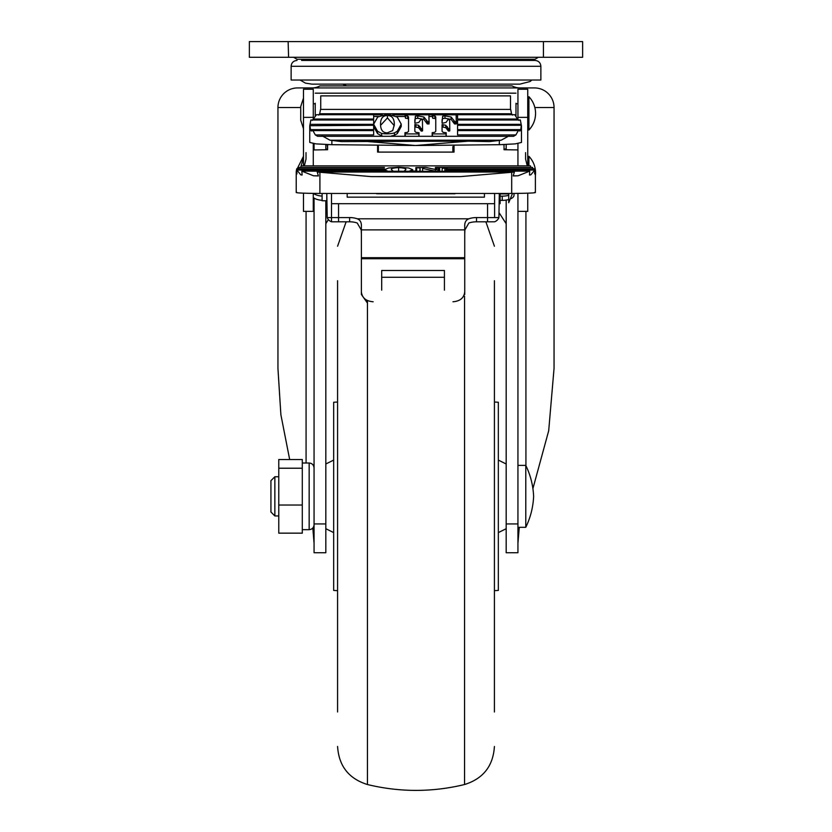 <?xml version="1.0" encoding="UTF-8"?>
<svg xmlns="http://www.w3.org/2000/svg" width="832" height="832" viewBox="0 0 832 832"><rect width="100%" height="100%" fill="white"/><g stroke="black" fill="none" stroke-linecap="round" stroke-linejoin="round"><path stroke-width="1.25" d="M327.59 149.032L327.194 144.57M327.194 149.032L325.822 149.032M506.178 149.032L504.026 149.032M288.132 41.6L288.579 57.283L249.371 57.283L249.371 41.6L288.132 41.6M538.387 57.283L534.997 59.238L297.003 59.238L293.613 57.283M582.629 57.283L582.629 41.6L582.629 57.283L543.421 57.283L543.421 41.6L288.579 41.6M288.579 57.283L543.421 57.283M543.421 41.6L582.629 41.6M540.873 66.3L291.127 66.3L291.127 80.028L540.873 80.028L540.873 66.3C540.561 62.764 538.595 60.798 534.997 60.424L520.083 60.424M311.917 60.424L534.997 60.424M303.118 59.238L301.579 60.424L530.421 60.424L528.882 59.238M314.059 525.283L314.059 523.942L325.822 523.942L325.822 552.729L314.059 552.729L314.059 525.283M289.671 459.534L280.873 414.679L277.95 368.389L277.95 107.536A19.604 19.604 0 0 1 297.554 87.932L534.446 87.932L297.554 87.932M532.906 488.623L548.694 430.758L554.05 368.389L554.05 107.536A19.604 19.604 0 0 0 534.446 87.932M312.104 87.932A16.141 16.141 0 0 0 319.925 85.914L512.075 85.914A16.141 16.141 0 0 0 519.896 87.932M325.822 523.942L325.822 200.762M325.822 149.729L325.822 144.518M517.941 523.942L517.941 552.729L506.178 552.729L506.178 523.942L517.941 523.942L517.941 193.409M506.178 144.487L506.178 149.729M506.178 200.075L506.178 523.942M314.059 543.254L312.832 528.018M519.241 527.54L517.941 543.254M325.822 223.714L328.37 219.575M499.314 213.075L506.178 223.714M314.059 143.666L314.059 149.885M314.059 198.068L314.059 523.942M494.416 590.658L498.337 590.439L498.337 402.251L494.416 402.033M494.416 711.984L494.416 280.706M337.584 711.984L337.584 280.706M337.584 590.658L333.663 590.439L333.663 402.251L337.584 402.033M274.851 515.944L270.93 512.023L270.93 480.657L274.851 476.746L274.851 515.944L278.772 515.944M525.782 466.17L525.782 527.311C530.514 517.525 533.135 507.208 533.624 496.34C533.135 485.482 530.514 475.166 525.782 465.379L525.782 466.17M302.297 519.095L302.297 533.156L278.772 533.156L278.772 459.534L302.297 459.534L302.297 519.095M302.297 468.218L278.772 468.218M302.297 505.034L278.772 505.034M303.472 193.17L303.472 211.38L313.279 211.38L303.472 211.38M303.472 117.374L313.279 117.374L313.279 89.253L303.472 89.253L303.472 165.859M313.279 193.398L313.279 211.38M313.279 117.374L313.279 119.434M313.279 143.562L313.279 165.859M527.738 165.859L527.738 89.253L517.941 89.253L517.941 119.434M527.738 211.38L517.941 211.38L527.738 211.38L527.738 193.18M517.941 143.562L517.941 165.859M297.17 168.802L303.472 156.302M528.913 157.622L527.769 156.322M515.975 103.272L515.975 116.48M315.234 116.48L315.234 103.272M378.362 152.09L378.362 145.34M452.858 145.34L452.858 152.09M512.554 115.118L511.524 113.745L510.682 109.408L320.538 109.408L319.696 113.745L511.524 113.745M319.696 113.745L318.666 115.118M313.726 119.038L373.651 119.038L373.651 114.702L316.43 114.702L312.312 120.411M457.558 114.826L432.162 114.785L432.734 115.898L434.918 116.012L435.77 116.886L435.77 131.3L434.543 132.423L432.182 132.652L432.515 135.876M432.162 114.826L404.945 114.785L405.517 115.898L407.701 116.012L408.543 116.886L408.543 131.3L407.326 132.423L404.966 132.652L405.298 135.876M404.945 114.826L392.756 114.826M382.283 114.826L373.651 114.826M514.79 114.702L457.558 114.702L457.558 119.038L517.483 119.038L514.79 114.702M378.518 116.49L373.651 116.49M457.558 116.49L456.217 116.49M432.162 116.49L429 116.49M404.945 116.49L396.375 116.49M442.073 126.932L445.765 127.66L448.521 131.113L449.79 130.832L449.665 119.475L447.886 119.777L446.056 122.429L442.884 123.115L442.073 123.136L442.073 119.746L442.603 118.612L444.974 118.269L451.131 119.371L454.47 123.885L456.258 123.947L456.154 114.816M315.318 134.919L312.905 130.582L373.651 130.582L373.651 134.919L315.318 134.919L317.585 136.292L513.625 136.292L515.902 134.919L457.558 134.919L457.558 130.582L518.305 130.582L515.902 134.919M518.305 130.582L519.958 130.998L520.728 129.626L457.558 129.626L457.558 125.289L521.352 125.289L520.728 129.626M521.352 125.289L521.175 124.332L457.558 124.332L457.558 119.995L520.343 119.995L521.175 124.332M518.908 120.411L517.483 119.038M391.612 135.876A16.619 8.31 0 0 0 394.43 135.304L397.29 133.609L401.232 126.506L401.232 124.134L397.238 117.083L387.681 114.109L377.686 117.052L373.651 124.249L377.572 131.258L381.659 133.432A16.619 8.31 0 0 0 394.43 132.922L397.29 131.227L401.232 124.134M373.651 126.63L377.572 133.64L381.659 135.803A16.619 8.31 0 0 0 382.075 135.876M312.905 130.582L311.262 130.998L310.482 129.626L373.651 129.626L373.651 124.249M404.945 115.242L405.517 118.269L407.701 118.394L408.543 119.257M414.846 126.932L418.538 127.66L421.294 131.113L422.573 130.832L422.438 119.475L420.67 119.777L418.839 122.429L415.657 123.115L414.846 123.136L414.846 119.746L415.376 118.612L417.747 118.269L423.914 119.371L427.242 123.885L429.042 123.947L428.927 114.816M432.162 115.242L432.734 118.269L434.918 118.394L435.77 119.257M310.034 124.332L373.651 124.332L373.651 119.995L310.877 119.995L309.774 125.705L373.651 125.289M320.726 109.408L320.726 95.878L510.494 95.878L510.494 109.408M456.258 123.947L456.394 121.358M455.801 123.968L456.258 121.566M455.281 123.968L455.801 121.597M454.782 123.989L455.281 121.597M454.47 123.885L454.782 121.607M454.168 123.198L454.47 121.503M442.073 123.136L442.603 116.23L444.974 115.898L451.131 117L454.168 120.817M446.222 135.866L446.222 132.735L443.175 132.371L442.073 131.362L442.073 124.55L445.765 125.278L448.521 128.742L449.79 128.461M446.004 135.876L446.222 133.484M394.43 135.304L394.43 132.922M381.659 135.803L381.659 133.432M310.482 129.626L309.868 125.289M404.945 135.855L404.945 133.474M429.042 123.947L429.166 121.358M428.574 123.968L429.042 121.566M428.064 123.968L428.574 121.597M427.565 123.989L428.064 121.597M427.242 123.885L427.565 121.607M426.951 123.198L427.242 121.503M414.846 123.136L415.376 116.23L417.747 115.898L423.914 117L426.951 120.817M419.006 135.866L419.006 132.735L415.958 132.371L414.846 131.362L414.846 124.55L418.538 125.278L421.294 128.742L422.573 128.461M418.787 135.876L419.006 133.484M432.162 135.855L432.162 133.474M446.004 133.91L432.515 133.91M405.298 133.91L418.787 133.91M309.743 125.559L309.743 142.449L315.942 143.884L331.874 144.695L415.605 145.506L468.062 141.159L341.63 141.586L330.054 140.213L322.109 135.876M509.111 135.876L501.155 140.213L330.054 140.213M468.062 141.159L489.58 141.586L501.155 140.213M521.466 125.559L521.466 142.449L515.278 143.884L499.335 144.695L415.605 145.506L363.147 141.159M387.442 115.523C382.845 115.523 380.546 118.383 380.546 124.114C380.546 129.948 382.803 132.87 387.327 132.87L392.735 130.551L394.337 124.644C394.326 118.57 392.028 115.523 387.442 115.523L387.442 117.905L380.588 125.32M394.295 125.715L387.442 117.905M528.913 96.699L528.913 130.031C533.27 125.33 535.496 119.777 535.579 113.37C535.496 106.964 533.27 101.41 528.913 96.699C533.27 101.4 535.496 106.954 535.579 113.37C535.496 119.766 533.27 125.32 528.913 130.031M300.726 120.224L303.472 128.627L300.726 120.224L300.726 106.506L303.472 98.114L300.726 106.506M313.279 103.761L315.234 103.761M515.975 103.761L517.941 103.761M527.738 103.761L528.913 103.761M527.738 122.97L528.913 122.97L527.738 122.97M500.105 193.554L500.105 203.694L499.314 203.694M494.614 203.694L331.51 203.694L331.51 193.554L331.51 221.801L331.51 217.578L338.562 217.578L338.562 203.694L338.562 221.801L349.617 221.801A11.762 5.158 180 0 1 357.25 223.038L361.223 229.944L361.379 234.281M384.436 168.802L296.702 168.802L296.223 171.496L296.91 173.95L296.837 170.03L300.799 174.855L302.099 175.022L301.86 171.122L313.539 175.802L318.417 175.947L317.231 172.037L370.978 176.592L415.802 176.748L460.626 176.592L514.384 172.037L513.188 175.947L518.066 175.802L529.745 171.122L529.506 175.022L530.806 174.855L534.778 170.03L534.695 173.95L535.382 171.496L534.903 168.802L447.169 168.802L447.169 167.419L532.511 167.419L533.052 168.802M296.951 192.379C294.798 192.92 302.463 193.284 319.914 193.471L511.69 193.471C529.152 193.284 536.806 192.92 534.664 192.379M347.194 193.648L347.194 197.163L484.422 197.163L484.422 193.648M376.594 193.773L455.01 193.773M454.033 145.33L454.033 152.09L377.572 152.09L377.572 145.34M502.549 144.622L504.026 144.622L504.026 149.729L517.941 149.916M525.585 152.63L525.585 159.058L527.259 165.859M304.346 165.859L306.02 159.058L306.02 152.63M313.279 149.958L327.59 149.729L327.59 144.622L328.661 144.622M530.93 167.419L530.442 165.859L301.174 165.859L300.674 167.419M384.436 167.419L299.094 167.419L298.563 168.802M447.169 171.07L446.41 171.07M415.854 171.07L412.755 171.07M301.86 171.122L447.169 171.309L447.169 168.802M447.169 170.03L534.778 170.03M530.806 174.855L529.516 174.855M518.066 175.802L513.24 175.802M318.375 175.802L313.539 175.802M446.41 171.142L529.745 171.122M460.626 176.592L370.978 176.592M317.231 172.037L514.384 172.037M302.089 174.855L300.799 174.855M296.837 170.03L384.436 170.03L384.436 171.122L384.436 169.728L388.461 171.423M415.854 171.142L412.755 171.142M422.573 170.914L422.573 168.418L435.947 171.309M420.118 170.799L420.118 168.033L419.786 171.309M415.854 171.309L415.854 167.586L420.118 168.033M439.691 170.414L439.691 168.553L439.691 170.414L425.745 167.388L415.854 167.586M435.417 169.489L435.417 167.575L439.691 168.553M435.417 171.194L435.417 167.575M446.41 171.309L446.41 167.45L435.417 167.45M442.146 171.309L442.146 168.553L446.41 167.617M412.755 171.309L412.755 169.697L408.658 167.991L398.84 167.274L388.575 167.981L384.436 169.728M408.72 171.413L412.755 169.697M404.03 171.246L405.673 169.822C406.598 168.698 404.238 167.97 398.601 167.617C393.037 167.918 390.676 168.615 391.518 169.697L393.328 171.309M464.734 234.281L464.901 229.944L468.863 223.038A11.762 5.158 180 0 1 476.497 221.801L487.552 221.801L487.552 217.578L476.497 217.578A11.762 5.158 0 0 0 468.863 218.806L357.25 218.806A11.762 5.158 -0 0 0 349.617 217.578L338.562 217.578L338.562 221.801L331.51 221.801A7.842 7.051 180 0 1 327.205 217.578L326.799 193.523L326.799 200.762L322.098 200.762L322.098 193.492M498.909 217.578A7.842 7.051 180 0 1 494.614 221.801L487.552 221.801L487.552 203.694L487.552 217.578L498.909 217.578L499.314 193.565M464.734 294.466L464.734 226.106C464.599 222.342 465.972 219.908 468.863 218.806M357.25 218.806C360.142 219.908 361.525 222.342 361.379 226.106L361.379 294.466L367.453 303.098M444.423 290.181L444.423 270.504L381.69 270.504L381.69 290.181M464.734 291.907C464.038 297.898 460.117 301.184 452.972 301.766M373.142 301.766C366.007 301.184 362.086 297.898 361.379 291.907M494.614 217.578L494.614 193.596M327.205 217.578L331.51 217.578M511.129 198.609A11.762 5.158 0 0 0 514.02 195.218L514.02 193.461M500.105 200.377L502.258 200.377A11.762 5.158 0 0 0 508.726 199.524M508.726 195.302A11.762 5.158 180 0 1 502.258 196.144L500.105 196.144M313.279 197.465A11.762 5.158 0 0 0 322.098 200.314M322.098 196.092A11.762 5.158 180 0 1 313.466 193.409M444.423 270.483L381.69 270.483M535.382 176.03L535.579 172.962C535.496 166.566 533.27 161.013 528.913 156.302L528.913 165.859M300.726 167.242L303.472 157.706M527.738 163.353L528.913 163.353M512.502 193.471L508.726 202.717L508.726 193.502M306.072 463.018L306.072 211.38M525.928 211.38L525.928 465.681M554.05 107.536L534.872 107.536M300.726 107.536L277.95 107.536M494.416 746.46C493.178 765.991 483.226 778.69 464.547 784.534L464.547 296.234M367.453 300.539L367.453 784.534C348.774 778.69 338.822 765.991 337.584 746.46M314.059 524.774C313.768 527.748 312.135 529.381 309.161 529.672L309.161 463.018L302.297 463.018M527.738 117.374L517.941 117.374M454.355 123.614L454.355 121.243M453.929 122.658L453.929 120.276M451.131 119.371L451.131 117M444.974 118.269L444.974 115.898M442.603 118.612L442.603 116.23M449.28 131.113L449.28 128.742M448.521 131.113L448.521 128.742M447.866 130.426L447.866 128.055M447.221 128.96L447.221 126.589M445.765 127.66L445.765 125.278M443.102 127.005L443.102 124.634M397.29 133.609L397.29 131.227M377.572 133.64L377.572 131.258M407.701 118.394L407.701 116.012M405.517 118.269L405.517 115.898M427.138 123.614L427.138 121.243M426.712 122.658L426.712 120.276M423.914 119.371L423.914 117M417.747 118.269L417.747 115.898M415.376 118.612L415.376 116.23M422.053 131.113L422.053 128.742M421.294 131.113L421.294 128.742M420.638 130.426L420.638 128.055M420.004 128.96L420.004 126.589M418.538 127.66L418.538 125.278M415.886 127.005L415.886 124.634M434.918 118.394L434.918 116.012M432.734 118.269L432.734 115.898M331.874 144.695L331.874 140.462M499.335 140.462L499.335 144.695M511.69 193.471L511.69 172.401M319.914 193.471L319.914 172.401M416.686 171.309L416.686 167.7M416.114 171.309L416.114 167.679M439.296 170.331L439.296 168.012M438.246 170.102L438.246 167.804M436.717 169.77L436.717 167.721M435.802 169.562L435.802 167.7M446.16 171.309L446.16 167.7M444.839 171.309L444.839 167.742M398.601 167.617L398.601 171.309M476.497 221.801L476.497 217.578M349.617 221.801L349.617 217.578M464.734 229.871L361.379 229.871M464.734 257.702L361.379 257.702M464.734 258.731L361.379 258.731M502.258 196.144L502.258 200.377M444.423 277.295L381.69 277.295M531.918 80.028L529.984 81.546L519.917 84.136L311.969 84.136L305.417 83.117L300.082 80.028M291.127 66.3C291.439 62.764 293.405 60.798 297.003 60.424M346.622 85.914L342.711 84.136M464.547 784.534C432.182 792.345 399.818 792.345 367.453 784.534M346.122 221.801L337.584 246.23M485.878 221.801L494.416 246.23M274.851 476.746L278.772 476.746M517.941 527.311L525.782 527.311M517.941 465.379L525.782 465.379M309.161 529.672L302.297 529.672M309.161 463.018C312.083 463.258 313.716 464.89 314.059 467.917M325.822 463.996L333.663 460.075M325.822 528.694L333.663 532.615M506.178 463.996L498.337 460.075M506.178 528.694L498.337 532.615M527.79 156.354L528.289 156.894M515.975 93.174L315.234 93.174M535.382 171.496L535.382 192.577M296.223 171.496L296.223 192.577M508.726 193.898L500.105 193.898"/></g></svg>
